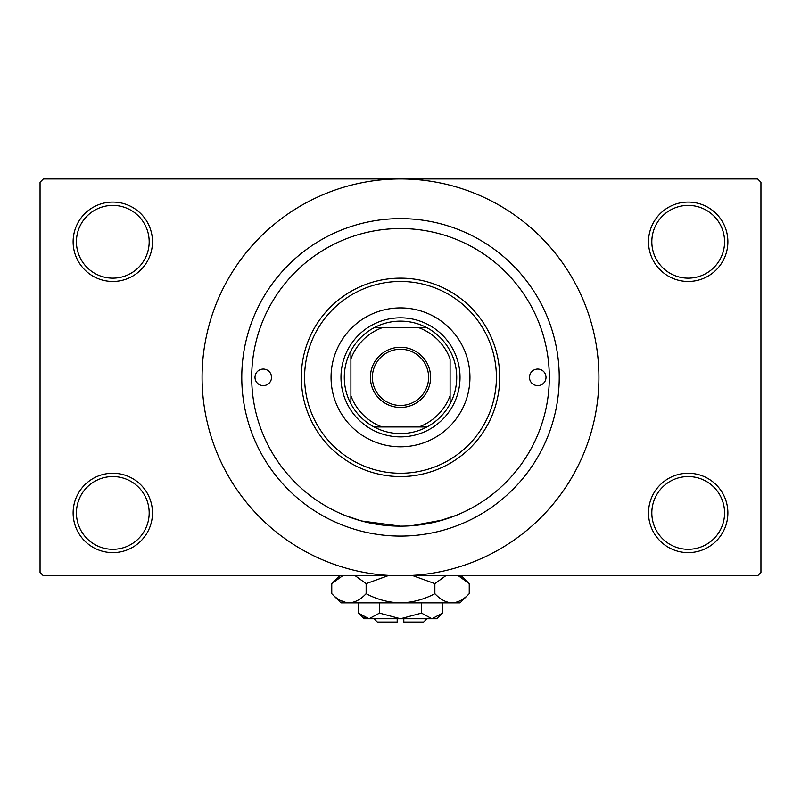 <?xml version="1.0" encoding="UTF-8"?>
<svg xmlns="http://www.w3.org/2000/svg" width="801" height="801" viewBox="0 0 801 801"><rect width="100%" height="100%" fill="white"/><g stroke="black" fill="none" stroke-linecap="round" stroke-linejoin="round"><path stroke-width="1.2" d="M648.52 512.93A39.68 39.68 0 0 1 688.199 473.251A39.68 39.68 0 0 1 727.879 512.93A39.68 39.68 0 0 1 688.199 552.62A39.68 39.68 0 0 1 648.52 512.93M724.575 512.93A36.375 36.375 0 0 0 688.199 476.555A36.375 36.375 0 0 0 651.824 512.93A36.375 36.375 0 0 0 688.199 549.306A36.375 36.375 0 0 0 724.575 512.93M73.121 512.93A39.68 39.68 0 0 1 112.801 473.251A39.68 39.68 0 0 1 152.48 512.93A39.68 39.68 0 0 1 112.801 552.62A39.68 39.68 0 0 1 73.121 512.93M149.176 512.93A36.375 36.375 0 0 0 112.801 476.555A36.375 36.375 0 0 0 76.425 512.93A36.375 36.375 0 0 0 112.801 549.306A36.375 36.375 0 0 0 149.176 512.93M73.121 241.772A39.68 39.68 0 0 1 112.801 202.082A39.68 39.68 0 0 1 152.48 241.772A39.68 39.68 0 0 1 112.801 281.451A39.68 39.68 0 0 1 73.121 241.772M149.176 241.772A36.375 36.375 0 0 0 112.801 205.396A36.375 36.375 0 0 0 76.425 241.772A36.375 36.375 0 0 0 112.801 278.147A36.375 36.375 0 0 0 149.176 241.772M648.52 241.772A39.68 39.68 0 0 1 688.199 202.082A39.68 39.68 0 0 1 727.879 241.772A39.68 39.68 0 0 1 688.199 281.451A39.68 39.68 0 0 1 648.52 241.772M724.575 241.772A36.375 36.375 0 0 0 688.199 205.396A36.375 36.375 0 0 0 651.824 241.772A36.375 36.375 0 0 0 688.199 278.147A36.375 36.375 0 0 0 724.575 241.772M350.357 237.246L349.647 237.507M455.589 239.119L454.337 238.628M436.845 521.651L455.589 515.584L443.063 519.949L411.354 525.766M241.772 377.351A158.728 158.728 0 0 1 400.5 218.623A158.728 158.728 0 0 1 559.228 377.351A158.728 158.728 0 0 1 400.5 536.079A158.728 158.728 0 0 1 241.772 377.351M202.082 377.351A198.418 198.418 0 0 0 400.5 575.769A198.418 198.418 0 0 0 598.918 377.351A198.418 198.418 0 0 0 400.5 178.943A198.418 198.418 0 0 0 202.082 377.351M757.646 575.769L43.354 575.769L40.05 572.455L40.05 182.248L43.354 178.943L757.646 178.943L760.95 182.248L760.95 572.455L757.646 575.769M400.49 526.157L361.531 520.97L345.411 515.584M254.998 377.351A8.27 8.27 0 0 0 263.269 385.621A8.27 8.27 0 0 0 271.529 377.351A8.27 8.27 0 0 0 263.269 369.081A8.27 8.27 0 0 0 254.998 377.351M529.471 377.351A8.27 8.27 0 0 0 537.731 385.621A8.27 8.27 0 0 0 546.002 377.351A8.27 8.27 0 0 0 537.731 369.081A8.27 8.27 0 0 0 529.471 377.351M331.053 377.351A69.447 69.447 0 0 0 400.5 446.798A69.447 69.447 0 0 0 469.947 377.351A69.447 69.447 0 0 0 400.5 307.904A69.447 69.447 0 0 0 331.053 377.351M496.4 377.351A95.9 95.9 0 0 0 400.5 281.451A95.9 95.9 0 0 0 304.6 377.351A95.9 95.9 0 0 0 400.5 473.251A95.9 95.9 0 0 0 496.4 377.351M301.296 377.351A99.204 99.204 0 0 1 400.5 278.147A99.204 99.204 0 0 1 499.704 377.351A99.204 99.204 0 0 1 400.5 476.555A99.204 99.204 0 0 1 301.296 377.351M549.306 377.351A148.806 148.806 0 0 0 400.5 228.545A148.806 148.806 0 0 0 251.694 377.351A148.806 148.806 0 0 0 400.5 526.157A148.806 148.806 0 0 0 549.306 377.351M400.5 347.264A30.098 30.098 0 0 1 430.598 377.351A30.098 30.098 0 0 1 400.5 407.449A30.098 30.098 0 0 1 370.402 377.351A30.098 30.098 0 0 1 400.5 347.264M400.5 405.456A28.105 28.105 0 0 0 428.605 377.351A28.105 28.105 0 0 0 400.5 349.246A28.105 28.105 0 0 0 372.395 377.351A28.105 28.105 0 0 0 400.5 405.456M400.5 321.131A56.22 56.22 0 0 0 374.047 327.749L382.087 327.749L374.047 327.749A56.22 56.22 0 0 0 350.898 403.804L350.898 395.764L350.898 403.804A56.22 56.22 0 0 0 426.953 426.953L418.913 426.953L426.953 426.953A56.22 56.22 0 0 0 450.102 403.804L450.102 358.938A52.906 52.906 0 0 0 418.913 327.749L382.087 327.749A52.906 52.906 0 0 0 350.898 358.938L350.898 395.764A52.906 52.906 0 0 0 382.087 426.953L418.913 426.953A52.906 52.906 0 0 0 450.102 395.764L450.102 403.804A56.22 56.22 0 0 0 426.953 327.749L418.913 327.749L426.953 327.749A56.22 56.22 0 0 0 400.5 321.131M400.5 436.875A59.524 59.524 0 0 1 340.976 377.351A59.524 59.524 0 0 1 400.5 317.827A59.524 59.524 0 0 1 460.024 377.351A59.524 59.524 0 0 1 400.5 436.875M374.047 426.953L382.087 426.953L374.047 426.953M350.898 350.898L350.898 358.938L350.898 350.898M426.953 618.752L423.649 622.057L403.804 622.057L403.804 618.752M358.498 613.125L364.125 618.752L436.875 618.752L442.502 613.125L431.999 618.752L421.506 613.125L400.5 618.752L379.494 613.125L369.001 618.752L358.498 613.125L358.498 602.883M379.494 613.125L379.494 602.883M363.594 617.181L367.549 618.642M442.502 613.125L442.502 602.883M421.506 613.125L421.506 602.883M460.845 576.98L458.362 575.769L469.236 583.649L469.236 593.671L460.024 602.883L340.976 602.883L331.764 593.671L331.764 583.649L342.638 575.769M469.236 593.671C463.879 599.428 458.152 602.502 452.044 602.883C446.017 602.532 440.29 599.458 434.863 593.671C424.079 599.448 412.625 602.512 400.5 602.883C388.355 602.512 376.901 599.438 366.137 593.671C360.78 599.428 355.053 602.502 348.956 602.883C342.918 602.532 337.191 599.458 331.764 593.671M366.137 593.671L366.137 583.649L387.884 575.769M355.254 575.769L366.137 583.649M340.155 600.339L346.583 602.692M452.044 602.883L454.417 602.692L452.044 602.883M434.863 593.671L434.863 583.649L445.736 575.769M413.116 575.769L434.863 583.649M397.196 618.752L397.196 622.057L377.351 622.057L374.047 618.752M461.346 575.769L469.236 583.649M339.654 575.769L331.764 583.649"/></g></svg>
